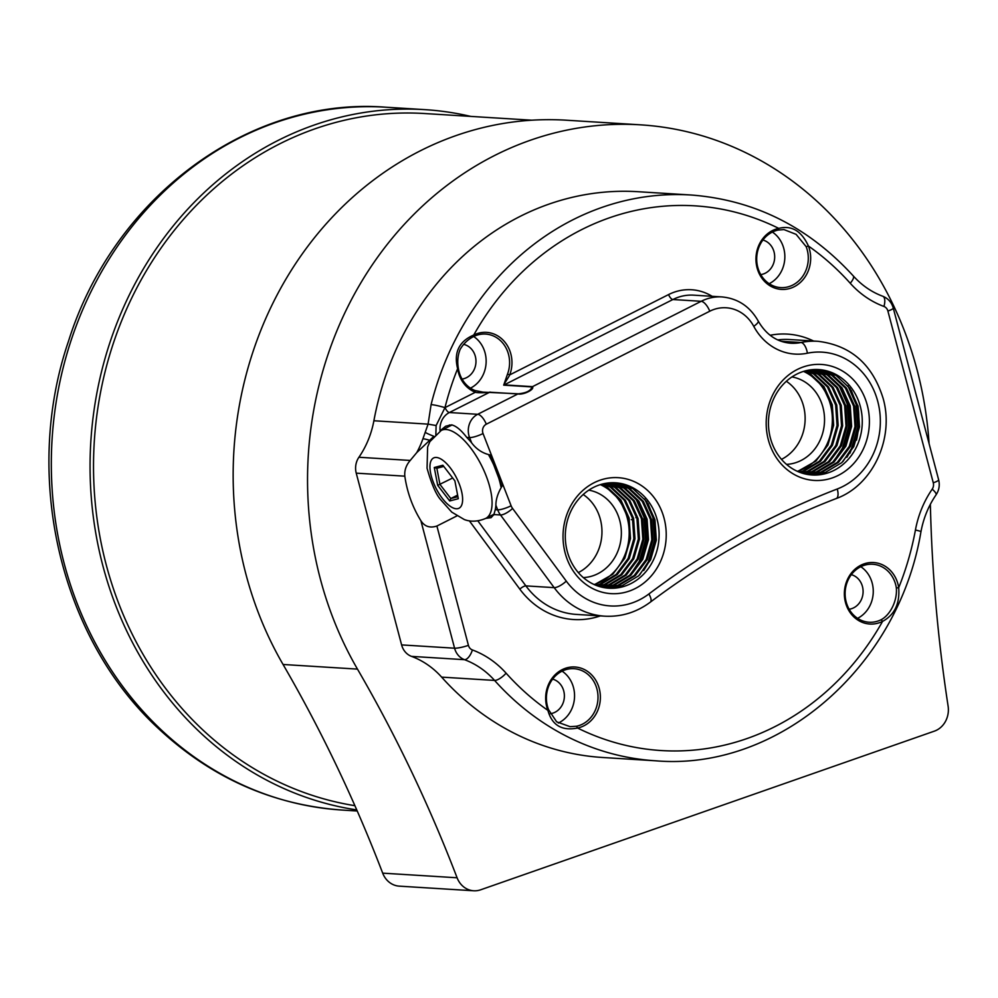 <?xml version="1.0" encoding="UTF-8"?>
<svg xmlns="http://www.w3.org/2000/svg" width="998" height="998" viewBox="0 0 998 998"><rect width="100%" height="100%" fill="white"/><g stroke="black" fill="none" stroke-linecap="round" stroke-linejoin="round"><path stroke-width="1.5" d="M356.76 809.914A352.107 312.599 -86.4 0 1 198.714 731.11A352.107 312.599 -86.4 0 1 113.61 331.91A352.107 312.599 -86.4 0 1 424.711 109.63A352.107 312.599 -86.4 0 1 470.744 116.404M354.901 805.685A348.215 309.143 -86.4 0 1 93.824 450.585A348.215 309.143 -86.4 0 1 382.484 114.121A348.215 309.143 -86.4 0 1 424.462 113.523L531.759 120.197M449.711 500.959L437.698 485.365L434.267 467.501L442.863 465.243L454.876 480.849L458.307 498.713L449.711 500.959L450.822 498.538L457.907 496.68M443.786 466.44L436.85 468.262L439.956 484.417L450.822 498.538L457.608 495.108M452.668 477.992L437.698 485.365M436.85 468.262L434.267 467.501M640.342 514.956A47.53 42.203 -86.4 0 1 639.681 515.392M636.624 517.226A47.53 42.203 -86.4 0 1 635.838 517.65M632.682 519.11A47.53 42.203 -86.4 0 1 631.285 519.659M628.565 520.544A47.53 42.203 -86.4 0 1 627.929 520.719M640.504 124.837L566.103 120.197A350.348 311.039 -86.4 0 0 245.932 574.212A350.348 311.039 -86.4 0 0 283.07 664.481L357.471 669.109A350.348 311.039 -86.4 0 1 320.321 578.852A350.348 311.039 -86.4 0 1 640.504 124.837A350.348 311.039 -86.4 0 1 917.137 370.146A350.348 311.039 -86.4 0 1 929.088 443.673M357.471 669.109A1408.415 1250.419 -86.4 0 1 457.096 877.778A22.006 19.536 93.6 0 0 473.688 890.777A22.006 19.536 93.6 0 0 480.612 889.817L934.39 731.135A22.006 19.536 93.6 0 0 948.1 706.073A1408.415 1250.419 -86.4 0 1 930.361 504.302M473.688 890.777L399.3 886.149A22.006 19.536 -86.4 0 1 382.696 873.15L457.096 877.778M283.07 664.481A1408.415 1250.419 -86.4 0 1 382.696 873.15M797.302 471.293A52.819 46.894 93.6 0 0 820.68 454.676A52.819 46.894 93.6 0 0 830.436 404.689A52.819 46.894 93.6 0 0 803.515 371.393M594.122 584.516A52.819 46.894 93.6 0 0 617.513 567.912A52.819 46.894 93.6 0 0 627.255 517.912A52.819 46.894 93.6 0 0 600.347 484.629M485.776 518.374L491.091 517.663L493.898 514.556L495.257 509.666A51.06 20.846 -116.8 0 0 495.881 505.238C495.881 498.838 498.239 492.002 502.942 484.754L511.113 505.774A10.566 2.246 158.8 0 1 497.665 509.816L495.881 505.238M433.881 436.313L416.765 452.593L410.215 460.452C406.111 465.205 404.315 470.445 404.814 476.171C407.159 492.288 412.511 507.134 420.894 520.719C424.612 526.545 429.938 528.316 436.899 526.033L456.884 515.929M781.097 341.279L800.97 342.514A80.988 71.893 -86.4 0 1 817.973 341.304C850.832 345.308 872.551 364.357 883.143 398.452C894.57 438.259 872.838 485.427 836.187 498.551A10.566 4.503 -111 0 0 837.247 488.995A70.421 62.525 93.6 0 0 877.778 401.458A70.421 62.525 93.6 0 0 807.382 353.205A58.982 52.358 -86.4 0 1 753.752 326.334A39.433 35.017 93.6 0 0 709.765 311.214L486.288 424.212A7.036 6.25 93.6 0 0 482.783 432.72A7.036 6.25 93.6 0 0 483.032 433.531L491.478 455.225C483.369 453.803 476.757 449.674 471.617 442.825A51.06 20.846 -116.8 0 0 466.752 437.398C461.039 429.963 455.936 425.784 451.458 424.861L445.657 426.208L440.081 430.799A17.602 15.631 93.6 0 1 449.387 412.523L477.693 414.295L517.912 393.948L489.619 392.189C488.209 392.701 476.732 393.062 475.372 392.251A30.813 27.358 -86.4 0 1 457.62 368.699C453.603 352.581 458.98 341.353 473.751 335.029A30.813 27.358 -86.4 0 1 510.839 353.941A30.813 27.358 -86.4 0 1 509.729 374.886C509.067 376.72 503.042 385.203 504.077 384.879L532.383 386.638C535.128 389.27 523.501 395.158 517.912 393.948L518.361 393.811C526.333 393.025 530.886 390.729 531.996 386.912L503.691 385.153L507.495 374.163A29.054 25.786 93.6 0 0 508.531 354.415A29.054 25.786 93.6 0 0 485.602 334.068A29.054 25.786 93.6 0 0 473.563 336.576L473.751 335.029A272.878 242.264 93.6 0 1 778.739 228.38C791.651 225.086 801.544 230.975 808.43 246.032A30.813 27.358 -86.4 0 1 809.553 249.488A30.813 27.358 -86.4 0 1 791.077 288.06A30.813 27.358 -86.4 0 1 757.07 267.838A30.813 27.358 -86.4 0 1 778.739 228.38L778.19 230.051A29.054 25.786 93.6 0 0 757.756 267.264A29.054 25.786 93.6 0 0 780.698 287.599A29.054 25.786 93.6 0 0 807.245 249.962A29.054 25.786 93.6 0 0 806.184 246.693L808.43 246.032A272.878 242.264 93.6 0 1 850.221 283.232A10.566 3.655 -41.8 0 0 853.24 275.885C808.268 226.758 754.164 199.8 690.928 194.997A283.444 251.646 -86.4 0 0 431.099 404.589L428.092 424.138L422.927 438.771A10.566 1.485 -160.6 0 1 429.065 440.13M449.412 424.961A51.06 20.846 -116.8 0 0 447.89 427.057M492.376 515.043A51.06 20.846 -116.8 0 0 493.049 515.105A51.06 20.846 -116.8 0 0 493.636 515.13M664.107 518.349A58.096 51.584 -86.4 0 1 629.264 591.09A58.096 51.584 -86.4 0 1 565.142 552.954A58.096 51.584 -86.4 0 1 599.973 480.225A58.096 51.584 -86.4 0 1 664.107 518.349M567.213 551.233A52.819 46.894 93.6 0 0 608.917 588.221A52.819 46.894 93.6 0 0 657.183 519.771A52.819 46.894 93.6 0 0 615.479 482.795A52.819 46.894 93.6 0 0 567.213 551.233M867.274 405.126A58.096 51.584 -86.4 0 1 832.444 477.867A58.096 51.584 -86.4 0 1 768.31 439.731A58.096 51.584 -86.4 0 1 803.153 366.99A58.096 51.584 -86.4 0 1 867.274 405.126M770.381 438.01A52.819 46.894 93.6 0 0 812.085 474.986A52.819 46.894 93.6 0 0 860.351 406.548A52.819 46.894 93.6 0 0 818.647 369.559A52.819 46.894 93.6 0 0 770.381 438.01M791.95 376.932A44.012 39.072 -86.4 0 1 822.938 407.309A44.012 39.072 -86.4 0 1 786.499 464.369M781.496 459.354A44.012 39.072 93.6 0 0 803.527 406.099A44.012 39.072 93.6 0 0 786.349 381.273M588.77 490.155A44.012 39.072 -86.4 0 1 619.758 520.532A44.012 39.072 -86.4 0 1 583.331 577.592M578.316 572.59A44.012 39.072 93.6 0 0 600.359 519.322A44.012 39.072 93.6 0 0 583.181 494.509M881.147 619.721C890.565 614.693 897.402 600.447 896.354 587.972A29.054 25.786 93.6 0 0 895.655 584.591A29.054 25.786 93.6 0 0 872.714 564.244A29.054 25.786 93.6 0 0 846.167 601.894A29.054 25.786 93.6 0 0 869.108 622.228A29.054 25.786 93.6 0 0 881.147 619.721L882.569 621.38A30.813 27.358 -86.4 0 1 845.481 602.468A30.813 27.358 -86.4 0 1 863.956 563.895A30.813 27.358 -86.4 0 1 897.963 584.117A30.813 27.358 -86.4 0 1 898.699 587.697C899.947 603.653 894.57 614.88 882.569 621.38A272.878 242.264 93.6 0 1 577.58 728.029C561.911 731.147 552.006 725.259 547.89 710.376A30.813 27.358 -86.4 0 1 546.779 706.921A30.813 27.358 -86.4 0 1 565.242 668.348A30.813 27.358 -86.4 0 1 599.262 688.57A30.813 27.358 -86.4 0 1 577.58 728.029L576.52 726.245A29.054 25.786 93.6 0 0 596.954 689.044A29.054 25.786 93.6 0 0 574.012 668.697A29.054 25.786 93.6 0 0 547.465 706.347A29.054 25.786 93.6 0 0 548.513 709.603L547.89 710.376A272.878 242.264 93.6 0 1 506.098 673.176A98.59 87.525 -86.4 0 0 472.391 649.947A7.036 6.25 93.6 0 1 468.424 645.357A10.566 1.697 165.2 0 1 454.577 648.201L420.894 520.719M857.581 618.323A29.054 25.786 93.6 0 0 872.202 583.131A29.054 25.786 93.6 0 0 860.8 566.702M548.513 709.603L556.647 721.828L570.083 726.669L576.52 726.245M558.331 723.026A29.054 25.786 93.6 0 0 573.501 687.585A29.054 25.786 93.6 0 0 562.086 671.155M769.171 283.694A29.054 25.786 93.6 0 0 783.792 248.502A29.054 25.786 93.6 0 0 772.377 232.072M473.563 336.576C467.875 339.445 463.384 343.761 460.078 349.525C457.758 355.5 457.184 361.775 458.356 368.337A29.054 25.786 93.6 0 0 459.055 371.718A29.054 25.786 93.6 0 0 475.085 390.542L482.895 392.114L518.361 393.811M470.457 388.147A29.054 25.786 93.6 0 0 485.09 352.955A29.054 25.786 93.6 0 0 473.676 336.526M762.909 240.031A17.602 15.631 -86.4 0 1 774.049 251.908A17.602 15.631 -86.4 0 1 760.763 274.612M552.618 679.114A17.602 15.631 -86.4 0 1 563.745 690.99A17.602 15.631 -86.4 0 1 550.31 713.72M463.521 344.322A17.602 15.631 -86.4 0 1 475.335 356.361A17.602 15.631 -86.4 0 1 462.049 379.065M851.331 574.661A17.602 15.631 -86.4 0 1 862.459 586.537A17.602 15.631 -86.4 0 1 849.173 609.242M603.927 483.681L611.562 487.311L625.359 500.235L633.593 518.299L634.99 538.77L629.276 558.518L617.288 574.524L600.796 584.366L596.642 585.564M603.353 483.805L610.439 487.236L624.237 500.16L632.47 518.236L633.867 538.695L628.154 558.443L616.165 574.449L599.673 584.292L596.093 585.352M606.235 483.244L616.053 487.585L629.85 500.509L638.084 518.586L639.481 539.045L633.767 558.793L621.779 574.798L605.299 584.641L598.837 586.325M605.649 483.344L614.93 487.523L628.728 500.447L636.961 518.511L638.358 538.982L632.645 558.718L620.656 574.736L604.177 584.566L598.289 586.15M608.518 482.945L620.556 487.872L634.341 500.796L642.575 518.86L643.972 539.332L638.258 559.067L626.27 575.085L609.79 584.915L601.033 586.961M607.944 483.007L619.434 487.797L633.219 500.722L641.452 518.798L642.849 539.257L637.136 559.005L625.147 575.01L608.668 584.853L600.484 586.812M610.801 482.758L625.047 488.147L638.832 501.071L647.078 519.147L648.463 539.606L642.749 559.354L630.761 575.359L614.281 585.202L603.241 587.473M610.24 482.795L623.925 488.084L637.71 501.008L645.955 519.072L647.34 539.544L641.627 559.279L629.638 575.297L613.159 585.127L602.692 587.36M613.084 482.708L629.538 488.434L643.323 501.358L651.569 519.422L652.954 539.893L647.24 559.629L635.252 575.646L618.772 585.477L605.449 587.859M612.51 482.708L628.416 488.359L642.201 501.283L650.447 519.359L651.831 539.818L646.118 559.566L634.129 575.572L617.65 585.414L604.9 587.772M614.78 482.758L632.907 488.646L646.692 501.557L654.938 519.634L656.322 540.105L650.609 559.841L638.62 575.846L622.141 585.689L607.121 588.072M601.619 484.255L607.071 487.036L620.868 499.948L629.102 518.024L630.499 538.496L624.785 558.231L612.797 574.249L594.459 584.666M601.046 484.417L605.948 486.962L619.746 499.886L627.979 517.95C632.046 536.437 628.553 553.092 617.513 567.912M807.108 370.458L814.742 374.088L828.527 387.012L836.773 405.076L838.158 425.547L832.444 445.283L820.456 461.301L803.976 471.131L799.822 472.341M806.521 370.582L813.62 374.013L827.404 386.937L835.65 405.013L837.035 425.472L831.322 445.22L819.333 461.226L802.854 471.068L799.273 472.129M809.403 370.021L819.233 374.362L833.018 387.286L841.264 405.363L842.649 425.822L836.935 445.57L824.947 461.575L808.467 471.418L802.005 473.102M808.829 370.108L818.111 374.3L831.895 387.212L840.141 405.288L841.526 425.759L835.813 445.495L823.824 461.5L807.345 471.343L801.456 472.927M811.698 369.709L823.724 374.649L837.509 387.561L845.755 405.637L847.14 426.109L841.426 445.844L829.438 461.849L812.958 471.692L804.201 473.738M811.125 369.771L822.601 374.574L836.386 387.498L844.632 405.562L846.017 426.034L840.304 445.769L828.315 461.787L811.836 471.63L803.652 473.588M813.981 369.534L828.215 374.924L842.013 387.848L850.246 405.912L851.631 426.383L845.93 446.118L833.941 462.136L817.449 471.979L806.409 474.25M813.407 369.572L827.093 374.849L840.89 387.773L849.123 405.849L850.508 426.308L844.807 446.056L832.806 462.062L816.327 471.904L805.86 474.125M816.252 369.485L832.706 375.198L846.504 388.122L854.737 406.198L856.134 426.657L850.421 446.405L838.432 462.411L821.94 472.254L808.63 474.624M815.69 369.485L831.584 375.136L845.381 388.06L853.614 406.124L855.012 426.595L849.298 446.331L837.31 462.348L820.818 472.179L808.068 474.549M817.961 369.522L836.075 375.41L849.872 388.334L858.105 406.411L859.503 426.87L853.789 446.617L841.801 462.623L825.309 472.466L810.289 474.836M804.8 371.019L810.251 373.801L824.036 386.725L832.282 404.801L833.667 425.26L827.953 445.008L815.965 461.014L797.639 471.443M804.213 371.194L809.129 373.739L822.913 386.663L831.159 404.726C835.214 423.214 831.721 439.869 820.68 454.676M441.627 677.118A283.444 251.646 93.6 0 0 602.73 757.494L655.698 760.8A283.444 251.646 -86.4 0 1 494.584 680.424A88.024 78.156 93.6 0 0 464.494 659.678A17.602 15.631 -86.4 0 1 454.577 648.201L401.608 644.908A17.602 15.631 93.6 0 0 411.525 656.385A88.024 78.156 -86.4 0 1 441.627 677.118L494.584 680.424A10.566 3.655 -41.8 0 0 506.098 673.176M690.928 194.997L637.959 191.703A283.444 251.646 93.6 0 0 373.888 420.757A88.024 78.156 -86.4 0 1 358.918 457.259A17.602 15.631 93.6 0 0 356.236 473.152L401.608 644.908M491.478 455.225L502.942 484.754M458.356 368.337L457.62 368.699A272.878 242.264 93.6 0 0 444.971 407.633L436.126 425.535L435.839 434.829M806.184 246.693L796.117 234.355L783.979 229.59L778.19 230.051M490.055 392.052L449.387 412.523A5.277 2.158 63.2 0 1 445.096 407.571A22.892 20.322 -86.4 0 0 444.971 407.633A10.566 0.998 -165.9 0 0 431.099 404.589M433.656 436.226A10.566 0.948 -158.8 0 1 425.323 432.433M915.428 530.038A98.59 87.525 -86.4 0 1 932.207 489.157A7.036 6.25 93.6 0 0 933.28 482.807L887.896 311.052A7.036 6.25 93.6 0 0 883.929 306.448A10.566 4.691 110.3 0 0 882.743 296.244C888.133 298.439 891.638 302.369 893.26 308.045L938.644 479.801C939.954 485.203 939.093 490.218 936.062 494.846C928.552 505.799 923.524 518.074 920.967 531.66A10.566 0.661 -169.5 0 0 915.428 530.038A272.878 242.264 93.6 0 1 898.699 587.697L896.354 587.972M531.996 386.912L701.182 301.296A50 44.386 -86.4 0 1 721.991 296.93L693.685 295.159A50 44.386 93.6 0 0 672.877 299.525A5.277 2.158 63.2 0 1 668.585 294.572L509.729 374.886L507.495 374.163M709.765 311.214A10.566 4.316 -116.8 0 0 701.182 301.296L672.877 299.525L503.691 385.153M475.085 390.542L475.372 392.251L445.096 407.571M644.733 498.988L652.991 517.65L654.538 540.168L648.288 561.899L639.656 574.885M635.751 498.426L643.997 517.089L645.556 539.619L639.306 561.338L630.674 574.324M617.774 497.303L622.49 505.774M648.076 503.603L653.553 517.688L655.1 540.205L648.85 561.936L643.685 570.557M639.094 503.054L644.558 517.126L646.118 539.644L639.868 561.375L634.691 569.995M621.118 501.932L625.908 513.533M847.913 385.764L856.159 404.427L857.719 426.944L851.456 448.663L842.823 461.662M838.919 385.203L847.177 403.866L848.737 426.383L842.474 448.114L833.841 461.101M820.955 384.08L825.658 392.551M851.244 390.38L856.721 404.464L858.28 426.982L852.018 448.701L846.853 457.334M842.262 389.819L847.739 403.903L849.298 426.42L843.036 448.139L837.871 456.772M824.298 388.709L829.089 400.298M159.979 728.69A352.107 312.599 -86.4 0 1 74.875 329.49A352.107 312.599 -86.4 0 1 385.976 107.223C249.413 96.394 113.672 197.267 68.612 340.854C22.542 475.085 59.381 636.612 157.659 727.792C210.79 777.592 272.304 805.012 342.202 810.064A352.107 312.599 -86.4 0 1 159.979 728.69M430.587 472.94A28.169 11.502 -116.8 0 0 450.809 506.672A28.169 11.502 -116.8 0 0 461.987 493.274A28.169 11.502 -116.8 0 0 441.765 459.542A28.169 11.502 -116.8 0 0 430.587 472.94M490.966 492.201A49.289 20.122 63.2 0 1 485.739 518.399C473.676 523.513 465.817 520.058 464.282 519.534L451.77 512.136L440.866 499.948C436.176 494.808 431.573 484.23 427.057 468.224L427.618 447.029L429.839 441.677L441.253 430.412A49.289 20.122 63.2 0 1 469.16 446.044A49.289 20.122 63.2 0 1 490.966 492.201M500.946 486.787A49.289 20.122 -116.8 0 0 488.933 455.437M451.296 425.335L452.194 424.936A49.289 20.122 -116.8 0 0 451.296 425.335L441.253 430.412M770.119 335.278A86.265 76.584 -86.4 0 1 813.582 341.029M817.973 341.304L789.668 339.532A80.988 71.893 93.6 0 0 777.729 339.906M471.617 442.825L469.584 437.573A17.602 15.631 -86.4 0 1 468.923 435.565A17.602 15.631 -86.4 0 1 477.693 414.295A10.566 4.316 -116.8 0 1 486.288 424.212M849.959 453.192A80.988 71.893 93.6 0 0 850.783 451.084M495.257 509.666L497.665 509.816A22.006 19.536 -86.4 0 0 500.485 514.968A10.566 3.343 -36.5 0 0 512.585 508.444L566.278 581.123A70.421 62.525 93.6 0 0 648.887 593.972A895.742 795.256 -86.4 0 1 837.247 488.995M436.899 526.033L468.424 645.357M883.929 306.448A98.59 87.525 -86.4 0 1 850.221 283.232M668.585 294.572A55.277 49.077 -86.4 0 1 712.148 296.319M857.943 405.749A86.265 76.584 -86.4 0 1 856.484 440.205M600.347 615.903A86.265 76.584 -86.4 0 1 519.821 589.144L469.359 520.831M411.525 656.385L464.494 659.678A10.566 4.691 -69.7 0 0 472.391 649.947M356.236 473.152L404.814 476.171M358.918 457.259L410.215 460.452M373.888 420.757L428.092 424.138L436.126 425.535M416.765 452.593A88.024 78.156 93.6 0 0 422.927 438.771M477.867 520.906L525.871 585.876L554.177 587.647L500.485 514.968L493.898 514.556M519.821 589.144A5.277 1.672 143.5 0 1 525.871 585.876A80.988 71.893 93.6 0 0 576.432 614.419L604.738 616.178A80.988 71.893 -86.4 0 1 554.177 587.647A10.566 3.343 -36.5 0 0 566.278 581.123M466.752 437.398L469.584 437.573A10.566 2.246 158.8 0 0 483.032 433.531M753.752 326.334A10.566 2.794 -28.3 0 0 758.206 321.019C766.115 334.679 776.98 342.089 790.803 343.237A48.415 42.989 93.6 0 0 800.97 342.514A10.566 4.728 78.3 0 1 807.382 353.205M511.113 505.774A11.44 10.155 93.6 0 0 512.585 508.444M836.187 498.551C770.356 523.938 708.418 558.456 650.384 602.106A10.566 3.867 -127 0 0 648.887 593.972M893.26 308.045A10.566 1.697 165.2 0 1 887.896 311.052M938.644 479.801A10.566 1.697 165.2 0 1 933.28 482.807M936.062 494.846A10.566 2.72 -145.5 0 0 932.207 489.157M424.711 109.63L385.976 107.223M357.234 811L342.202 810.064M494.035 514.207L485.739 518.399M501.682 485.776L490.18 455.55M758.206 321.019C749.935 306.473 737.871 298.439 721.991 296.93M650.384 602.106C636.574 612.348 621.355 617.038 604.738 616.178M882.743 296.244C871.566 292.077 861.736 285.291 853.24 275.885M655.698 760.8C778.49 771.229 898.574 666.839 920.967 531.66"/></g></svg>
